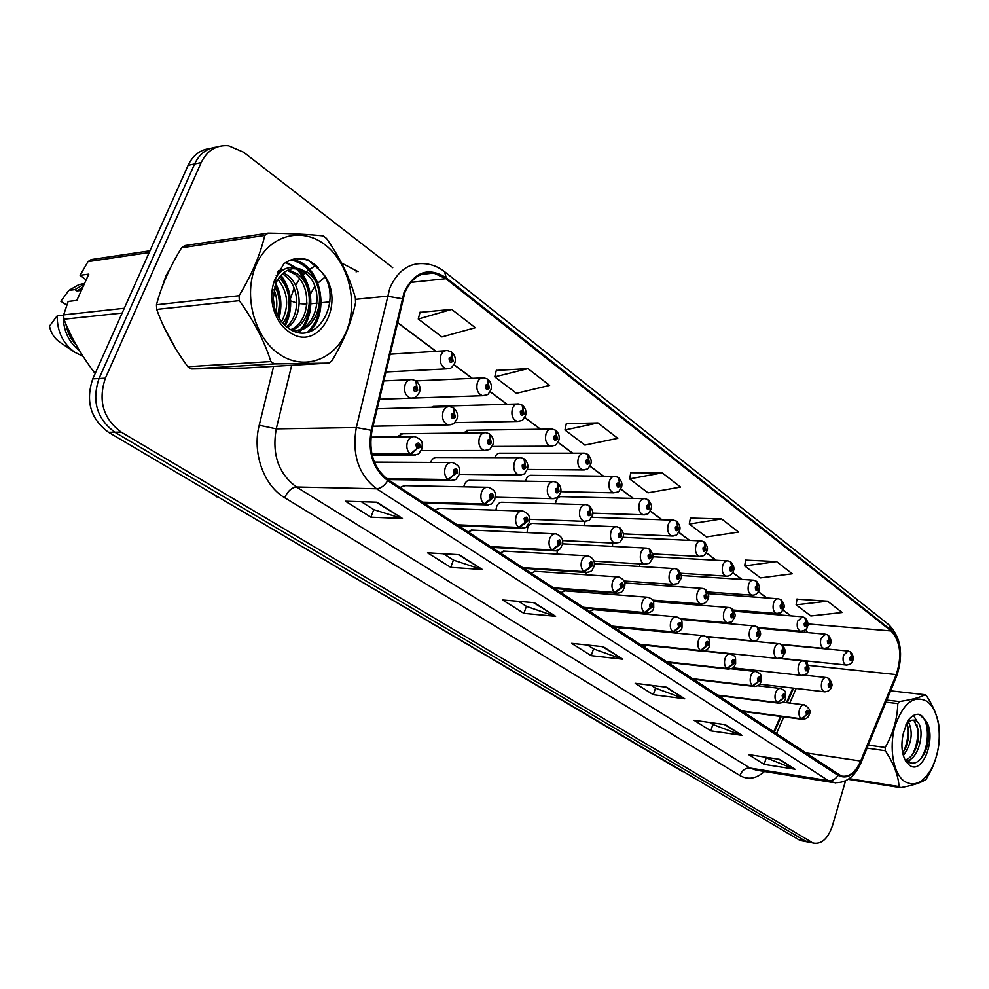 <?xml version="1.0" encoding="UTF-8"?>
<svg xmlns="http://www.w3.org/2000/svg" width="989" height="989" viewBox="0 0 989 989"><rect width="100%" height="100%" fill="white"/><g stroke="black" fill="none" stroke-linecap="round" stroke-linejoin="round"><path stroke-width="1.48" d="M557.067 550.539L557.227 554.1M552.567 481.606L470.64 480.308C467.846 479.949 465.757 481.433 464.336 484.758L463.804 486.811M519.064 457.672L437.323 457.474C434.455 457.128 432.304 458.612 430.845 461.95L430.685 462.419M584.734 504.613L502.709 502.276C500.001 501.942 497.962 503.413 496.577 506.714L495.934 510.176M533.603 523.453C530.982 523.119 528.991 524.59 527.644 527.866L527.075 532.589M585.958 572.52L586.44 574.782M614.157 593.091L614.762 594.698M641.7 612.92L642.294 613.897M585.043 521.438L584.437 525.493M561.703 496.651C559.193 496.354 557.302 497.776 556.016 500.941L555.435 503.784M582.793 453.172L500.768 453.197C498.122 452.875 496.119 454.322 494.784 457.511L494.747 457.61M399 398.579L401.077 398.505M613.86 476.339L531.785 475.326C529.214 475.017 527.273 476.451 525.963 479.616L525.53 481.173M612.587 543.048L612.55 546.385M639.5 563.866L639.796 566.487M665.733 583.893L666.215 585.871M691.323 603.191L691.88 604.563M716.32 621.784L716.84 622.625M773.534 732.206L780.432 716.432M786.453 702.66L792.819 688.072M535.408 571.345L530.821 573.187M554.644 533.837L471.221 530.042L472.693 530.104L467.846 531.934M521.302 511.016L437.892 508.247L439.524 508.309L434.554 510.126M486.576 487.268L403.228 485.611L405.045 485.648L399.952 487.453M504.637 551.108L499.915 552.95M565.09 590.853L560.615 592.708M593.734 609.681L589.37 611.548M621.376 627.867L617.136 629.733M646.546 645.446L643.95 647.313M671.543 662.791L669.887 664.299M696.058 679.567L694.958 680.729M719.943 695.799L719.226 696.627M563.396 543.876L562.506 543.789M484.165 432.749L400.693 433.788L402.708 433.763L396.713 436.891M720.585 652.567L719.856 652.851M743.332 668.984L742.121 669.986M550.477 429.078L466.783 430.252L468.563 430.227L463.173 433.009M516.827 404.019L433.133 406.43L435.111 406.38L431.352 407.258M165.793 276.228L162.221 286.785L165.793 276.228L170.825 267.117L165.793 276.228M164.261 327.643L175.486 348.388L164.261 327.643M209.087 368.749L221.956 368.538L209.087 368.749M404.822 292.596C411.313 278.107 420.955 271.592 433.738 273.063L445.878 278.675L891.089 630.957C900.509 641.391 902.228 655.942 896.244 674.585L860.665 761.023C855.584 772.372 849.192 777.391 841.503 776.081L388.133 479.714C373.731 468.465 368.353 452.097 372 430.574L404.822 292.596M807.148 663.112L807.84 661.097M404.13 292.064L371.234 430.264C367.488 452.319 373.001 469.12 387.775 480.629L838.054 775.339C846.967 779.74 854.62 775.092 861.011 761.406L896.566 674.98C902.697 655.868 900.942 640.971 891.287 630.277L446.212 277.81C428.732 266.684 414.7 271.431 404.13 292.064M210.397 148.461C200.433 149.512 193.003 155.125 188.12 165.324L92.756 378.886C85.326 401.225 90.58 419.027 108.543 432.304L798.704 839.661L808.792 842.146L805.133 840.897L114.835 432.205L805.133 840.897L813.898 843.135C821.958 844.21 828.164 838.338 832.515 825.494L845.546 780.84M92.756 378.886L99.036 378.527C91.581 400.965 96.848 418.866 114.835 432.205C96.848 418.866 91.581 400.965 99.036 378.527L194.598 163.989L99.036 378.527L105.378 378.169C97.899 400.718 103.177 418.693 121.19 432.094L811.598 842.146M216.937 147.052C206.936 148.09 199.494 153.74 194.598 163.989C199.494 153.74 206.936 148.09 216.937 147.052M827.558 601.188L796.12 604.835L810.856 615.974L842.158 612.525L827.558 601.188L796.973 599.161M776.55 561.591L744.68 565.931L760.504 577.897L792.251 573.781L776.55 561.591L745.632 560.108M721.611 518.941L689.321 524.059L706.369 536.953L738.536 532.082L721.611 518.941L690.409 518.075M451.676 309.384L418.26 319.027L441.922 336.928L475.301 327.718L451.676 309.384L420.016 312.351M528.002 368.625L494.76 376.883L516.443 393.288L549.612 385.401L528.002 368.625L496.305 370.393M597.937 422.921L564.954 429.98L584.895 445.075L617.791 438.337L597.937 422.921L566.314 423.663M662.247 472.853L629.597 478.874L648.005 492.806L680.556 487.07L662.247 472.853L630.809 472.742M776.303 734.011L783.783 716.864M789.791 703.08L796.17 688.468M790.879 615.863L783.041 610.015M766.871 597.949L758.34 591.595M742.022 579.43L732.762 572.507M716.308 560.244L706.257 552.752M689.654 540.365L678.775 532.255M662.037 519.769L650.28 511.004M633.38 498.394L620.684 488.937M603.636 476.216L589.951 466.017M572.73 453.172L557.994 442.182M540.612 429.226L524.739 417.383M507.196 404.303L490.124 391.57M472.396 378.354L454.038 364.657M436.137 351.305L397.343 322.377M807.432 632.577L805.887 629.288M392.72 267.673L243.591 152.219L228.533 145.766C216.307 144.79 207.171 150.415 201.138 162.629L105.378 378.169M741.96 735.346L710.819 730.846L694.031 720.289L725.246 724.665L741.96 735.346L724.418 724.554M795.032 769.244L764.2 764.386L748.586 754.582L779.53 759.342L795.032 769.244L778.714 759.218M555.608 616.295L523.91 613.378L502.597 599.989L534.32 602.697L555.608 616.295L533.479 602.622M482.434 569.553L450.724 567.377L427.508 552.789L459.193 554.705L482.434 569.553L458.352 554.656M402.449 518.459L370.863 517.185L345.458 501.225L376.97 502.189L402.449 518.459L376.141 502.165M684.722 698.778L653.321 694.711L635.198 683.312L666.66 687.244L684.722 698.778L665.832 687.132M622.798 659.218L591.212 655.67L571.593 643.345L603.228 646.719L622.798 659.218L602.388 646.633M591.212 655.67L593.536 648.858M587.528 645.038L593.672 648.932L621.722 658.971M653.321 694.711L655.497 688.109M651.059 685.29L655.633 688.196L683.646 698.518M370.863 517.185L373.793 509.619M361.319 501.707L373.916 509.694L401.373 518.285M450.724 567.377L453.432 560.071M443.455 553.753L453.555 560.157L481.359 569.355M523.91 613.378L526.408 606.319M518.57 601.349L526.544 606.405L554.532 616.073M764.2 764.386L766.092 758.18M764.188 756.981L793.982 768.96M710.819 730.846L712.846 724.442M709.768 722.489L712.982 724.529L740.897 735.074M629.597 478.874L630.846 472.532M564.954 429.98L566.363 423.453M494.76 376.883L496.354 370.183M418.26 319.027L420.078 312.128M689.321 524.059L690.446 517.877M744.68 565.931L745.669 559.91M796.12 604.835L796.998 598.975M798.704 839.661L802.376 840.91M449.29 368.538L446.323 368.872C441.094 366.659 439.301 362.098 440.921 355.199C442.417 351.775 444.654 350.242 447.634 350.601L451.268 351.837L452.072 356.757L449.105 357.993C449.13 362.456 450.477 363.458 453.16 361.022L452.257 356.893L451.948 360.107L451.046 360.725L450.329 358.896L452.072 356.757M450.564 358.513L451.577 358.463M452.257 356.893L451.689 352.171M450.625 358.451L451.516 358.401M413.785 397.875L410.67 398.171C405.342 395.921 403.524 391.323 405.193 384.375C406.776 380.802 409.149 379.22 412.314 379.615L415.776 380.79L416.604 385.92L413.526 387.231C413.563 391.768 414.96 392.769 417.729 390.247L416.789 386.056L416.48 389.345L415.528 389.975L414.787 388.133L416.023 387.614L416.604 385.92M415.071 387.7L416.097 387.663M416.789 386.056L416.208 381.124M415.133 387.651L416.023 387.614M371.926 454.371L410.942 454.396L416.975 448.734L420.041 447.337C420.016 442.825 418.619 441.86 415.85 444.457L416.802 448.598L417.111 445.322L418.087 444.667L418.792 446.472L416.975 448.734M416.802 448.598L410.386 454.025C406.961 450.86 406.022 446.719 407.555 441.613C409.186 437.892 411.634 436.26 414.861 436.693C424.899 440.513 421.796 444.852 421.771 449.191C417.383 455.348 420.424 453.654 412.772 455.125L410.942 454.396M371.852 454.013L410.386 454.025M279.38 354.223C304.167 371.283 335.222 359.613 346.607 330.796C358.352 302.214 348.598 262.518 324.874 244.642C301.348 226.357 268.575 235.357 255.928 265.435C242.923 295.254 254.408 337.62 279.38 354.223M156.46 304.748L239.054 295.723C251.639 274.942 260.218 254.841 264.792 235.419L268.093 233.132L184.832 245.581L181.593 247.757C169.787 267.055 161.417 286.044 156.46 304.748L156.707 309.396C163.741 329.028 174.113 348.14 187.861 366.721L270.887 361.554L274.373 363.915L191.297 368.946L245 368.044L328.917 363.099L274.373 363.915M328.917 363.099L331.995 360.701C343.9 340.846 351.75 321.462 355.558 302.547L355.36 297.887C349.846 277.835 340.228 258.018 326.494 238.423L323.168 235.889C309.211 234.418 290.853 233.503 268.093 233.132M187.861 366.721L191.297 368.946M276.908 276.055L276.215 275.572M287.663 327.606C303.264 316.703 302.597 286.328 287.737 275.424L283.608 272.803M280.765 271.666L278.577 271.134M286.501 326.716C300.792 315.145 299.543 286.217 285.203 275.733L282.421 273.817M279.813 272.544L277.946 271.888L279.219 273.149M291.706 330.116C312.549 323.428 315.095 286.798 297.949 274.213L288.565 269.849M283.41 269.75L278.28 271.283M290.815 329.646C310.361 321.61 311.906 286.662 295.377 274.522L287.305 270.43M283.126 269.91L278.737 270.479M292.633 330.561C318.829 334.059 329.485 288.207 308.296 272.976L299.308 268.649L296.725 268.34C287.675 268.402 280.839 273.149 276.203 282.594L273.224 298.319L274.645 307.913C277.044 316.208 281.333 322.735 287.515 327.507C317.135 350.378 344.951 298.208 321.054 271.369L308.148 259.909L303.895 258.821C296.601 257.647 289.888 259.341 283.744 263.902L274.732 279.912C271.184 289.233 270.813 299.037 273.594 309.31C276.524 319.039 281.568 326.481 288.751 331.661C319.496 354.866 348.388 299.494 321.054 271.369M293.164 330.796C317.976 330.462 325.443 287.564 305.7 273.285L296.712 268.971L292.484 268.662M275.931 281.185L273.224 298.319M277.476 315.306C280.542 304.859 279.652 295.179 274.818 286.254M276.005 311.992C277.588 304.08 276.895 296.663 273.941 289.715M282.854 323.205C292.682 310.83 290.655 287.502 278.972 277.736M281.568 321.685C289.369 306.454 288.145 292.361 277.872 279.417M274.732 279.912L275.437 278.515C280.777 269.292 287.873 265.905 296.725 268.34M239.054 295.723L239.301 300.656L156.707 309.396M264.792 235.419L181.593 247.757M270.887 361.554C264.508 341.353 253.975 321.066 239.301 300.656M278.255 316.752C280.851 305.502 279.838 294.907 275.239 284.993M284.609 325.035C292.237 307.653 290.803 291.322 280.295 276.03M278.539 273.916L277.476 272.791M298.072 332.353L300.421 329.782M301.274 328.694C314.329 312.437 311.424 281.185 295.501 268.34M294.969 267.871L285.685 262.542M307.48 332.304C316.233 323.675 320.349 312.24 319.83 297.986M319.088 291.817C315.219 274.596 306.33 264.088 292.41 260.305L290.667 260.045M318.161 267.71C313.488 262.938 308.37 260.02 302.807 258.957L295.896 258.698M279.071 318.137C282.285 305.824 281.185 294.289 275.795 283.522M285.401 325.764C293.659 307.851 292.2 291.001 281.012 275.214M299.061 332.527L302.028 329.25M303.227 327.656C315.194 311.72 312.598 282.248 297.936 269.243M296.972 268.353L286.291 262.159M309.087 331.908C331.191 312.586 320.263 263.816 293.696 260.132L291.31 259.81M86.142 279.936L80.097 275.325L87.984 261.628L91.124 259.588L149.957 250.798M84.547 283.423L78.774 284.684L68.834 290.395L60.861 301.274L66.832 305.094M68.834 290.395L74.917 289.616L76.981 290.951L81.37 290.395M84.238 284.103L74.917 289.616M82.792 287.28L76.981 290.951M80.097 275.325L88.787 274.126L76.808 300.409L68.167 301.435L63.655 314.885L63.902 319.212C71.146 337.447 81.296 355.224 94.375 372.544L95.315 373.162M149.166 252.554L87.984 261.628M63.655 314.885L124.305 308.259M122.154 313.056L63.902 319.212M94.375 372.544L95.624 372.47M63.667 315.392L57.201 315.8L49.45 326.16C50.946 333.058 54.42 338.411 59.847 342.219L74.843 352.307L83.064 356.324M57.201 315.8C57.065 331.426 62.937 343.603 74.843 352.307M63.259 315.132C63.061 330.178 68.55 342.12 79.713 350.971M65.843 323.873C67.264 332.131 70.738 339.19 76.24 345.037M904.737 781.57C914.912 787.145 924.109 782.336 932.306 767.155C938.338 754.162 940.44 740.205 938.61 725.296C936.892 714.12 933.121 706.195 927.299 701.51C914.195 694.538 903.427 702.722 895.008 726.074C888.678 747.783 893.376 774.09 904.737 781.57M849.192 778.677L899.063 786.552L900.658 787.64L848.228 779.32M886.812 700.088L899.36 701.56C911.821 699.68 920.376 697.393 925.024 694.711L926.557 695.885C932.924 705.528 936.966 714.96 938.672 724.183L939.55 734.468C939.463 745.941 936.942 757.29 931.984 768.54L926.186 779.221C921.637 782.546 913.131 785.353 900.658 787.64M906.344 760.665C919.374 760.047 925.927 727.719 916.754 721.265L914.664 720.116L911.809 720.252L908.953 721.71L905.837 724.974M905.627 759.911C909.534 758.464 912.785 755.027 915.381 749.575C918.151 743.184 919.14 736.644 918.336 729.969L914.281 720.944L912.934 720.079M914.664 720.116L908.038 720.548M903.34 755.534C911.598 744.037 913.341 732.861 908.57 722.007M902.722 753.074L906.27 746.608L908.409 738.56L908.718 730.302L907.086 723.528M909.361 765.165C923.367 776.229 937.708 734.666 925.185 719.992L919.276 714.342C915.221 713.823 911.413 715.974 907.865 720.796L903.489 732.824C900.855 743.901 901.572 753.297 905.664 761.023L909.361 765.165M907.333 761.53C913.848 765.375 919.671 762.445 924.802 752.753C928.177 745.1 929.351 737.25 928.312 729.202L925.185 719.992M903.489 732.824L906.221 724.974L909.682 720.87L911.809 720.252M925.024 694.711L890.619 690.817M868.293 745.113L885.217 747.486L885.266 750.713L867.044 748.129M899.36 701.56L897.802 703.587L885.946 702.178M885.217 747.486C893.228 733.269 897.431 718.644 897.802 703.587M899.063 786.552C898.333 775.364 893.735 763.421 885.266 750.713M903.155 752.493C907.581 743.098 908.916 733.492 907.148 723.688M912.76 754.125C917.335 744.507 918.707 734.691 916.865 724.677M920.116 759.614C930.896 745.372 929.166 716.296 918.633 714.318L918.348 714.256M908.211 762.123L911.462 758.427M917.186 721.661L913.564 715.455M485.154 395.476L482.533 395.699C477.563 393.573 475.87 389.134 477.44 382.422C478.886 379.01 481.062 377.477 483.955 377.835L487.429 379.034L488.306 383.905L485.451 385.154C485.475 389.518 486.773 390.494 489.332 388.059L488.479 384.041L488.17 387.194L487.305 387.812L486.625 386.031L488.306 383.905M486.885 385.623L487.824 385.586M488.479 384.041L487.849 379.356M486.947 385.562L487.762 385.525M519.608 421.302L517.272 421.45C512.549 419.385 510.954 415.083 512.463 408.531C513.884 405.144 515.998 403.623 518.805 403.969L522.13 405.119L523.07 409.953L520.325 411.226C520.338 415.491 521.586 416.418 524.059 414.008L523.23 410.076L522.934 413.179L522.093 413.785L521.45 412.054L523.07 409.953M521.722 411.622L522.6 411.597M523.23 410.076L522.538 405.441M521.784 411.572L522.538 411.548M552.727 446.088L550.65 446.187C546.151 444.185 544.63 439.994 546.089 433.602C547.486 430.24 549.538 428.719 552.258 429.053L555.447 430.166L556.436 434.975L553.803 436.248C553.815 440.426 555.014 441.329 557.388 438.918L556.597 435.086L556.312 438.127L555.484 438.733L554.878 437.051L556.436 434.975M555.175 436.594L556.003 436.582M556.597 435.086L555.855 430.487M555.237 436.545L555.929 436.545M584.573 469.899L582.719 469.948C578.441 468.02 576.995 463.94 578.417 457.697C579.764 454.347 581.767 452.838 584.412 453.172L587.466 454.248L588.517 459.007L585.983 460.293C585.983 464.397 587.132 465.25 589.419 462.864L588.665 459.119L588.393 462.098L587.59 462.704L587.009 461.072L588.517 459.007M587.33 460.59L588.084 460.602M588.665 459.119L587.874 454.557M587.392 460.553L588.022 460.553M386.971 478.911L448.561 479.888L454.532 474.374L457.474 472.965C457.45 468.563 456.114 467.636 453.457 470.22L454.359 474.263L454.656 471.048L455.608 470.393L456.263 472.149L454.532 474.374M454.359 474.263L448.029 479.529C444.741 476.475 443.838 472.445 445.322 467.426C446.917 463.73 449.278 462.098 452.406 462.531C462.197 466.363 459.044 470.492 459.069 474.695C454.705 480.889 457.709 479.121 450.242 480.567L448.561 479.888M386.501 478.565L448.029 479.529M422.872 502.474L484.622 504.328L493.35 497.554C493.338 493.239 492.052 492.361 489.506 494.908L490.359 498.852L490.655 495.712L491.582 495.056L492.201 496.762L490.532 498.975M490.359 498.852L484.116 503.982C480.963 501.04 480.098 497.108 481.532 492.163C483.077 488.504 485.376 486.885 488.405 487.305C497.974 491.15 494.76 495.069 494.846 499.161C490.507 505.379 493.462 503.537 486.18 504.959L484.622 504.328M422.377 502.14L484.116 503.982M457.45 525.122L519.225 527.78L527.792 521.141C527.78 516.913 526.544 516.073 524.096 518.607L524.912 522.452L525.196 519.373L526.086 518.718L526.68 520.387L525.072 522.563M524.912 522.452L518.743 527.446C515.726 524.603 514.898 520.77 516.27 515.912C517.779 512.29 520.004 510.67 522.946 511.078C528.744 513.415 530.833 517.272 529.177 522.649C524.85 528.88 527.805 526.964 520.671 528.361L519.225 527.78M456.967 524.8L518.743 527.446M490.705 546.905L552.468 550.304L560.862 543.802C560.85 539.66 559.675 538.844 557.314 541.366L558.093 545.124L558.377 542.096L559.242 541.453L559.799 543.072L558.253 545.236M558.093 545.124L552.01 549.983C549.105 547.238 548.314 543.493 549.637 538.721C551.108 535.123 553.271 533.516 556.115 533.912C561.814 536.174 563.841 539.945 562.16 545.211C560.108 547.696 562.012 550.107 553.803 550.848L552.468 550.304M490.235 546.608L552.01 549.983M451.033 424.677L448.289 424.874C443.233 422.711 441.514 418.236 443.121 411.473C444.667 407.925 446.966 406.343 450.032 406.726L453.333 407.864L454.248 412.957L451.281 414.267C451.318 418.718 452.653 419.67 455.323 417.16L454.421 413.081L454.112 416.295L453.185 416.925L452.492 415.145L454.248 412.957M452.801 414.688L453.753 414.663M454.421 413.081L453.766 408.185M452.875 414.626L453.679 414.614M486.773 450.366L484.363 450.49C479.554 448.388 477.922 444.036 479.492 437.447C480.988 433.924 483.225 432.341 486.192 432.725L489.345 433.812L490.321 438.869L487.478 440.192C487.503 444.543 488.789 445.458 491.348 442.961L490.495 438.992L490.198 442.132L489.295 442.775L488.64 441.032L490.321 438.869M488.974 440.55L489.852 440.55M490.495 438.992L489.765 434.134M489.036 440.501L489.778 440.501M521.116 474.992L518.978 475.054C514.404 473.026 512.871 468.798 514.367 462.382C515.838 458.871 518.013 457.301 520.882 457.672L523.898 458.723L524.936 463.73L522.217 465.065C522.229 469.318 523.465 470.208 525.925 467.723L525.11 463.841L524.813 466.932L523.947 467.562L523.329 465.868L524.936 463.73M523.676 465.374L524.479 465.374M525.11 463.841L524.318 459.032M523.737 465.325L524.417 465.337M554.137 498.629L552.233 498.654C547.869 496.701 546.423 492.584 547.869 486.316C549.303 482.83 551.405 481.26 554.186 481.631L557.079 482.632L558.192 487.602L555.558 488.949C555.571 493.115 556.758 493.968 559.131 491.508L558.34 487.713L558.056 490.742L557.215 491.372L556.634 489.728L558.192 487.602M556.992 489.209L557.747 489.221M558.34 487.713L557.499 482.941M557.054 489.172L557.685 489.184M560.775 491.669L613.576 492.806C609.484 490.94 608.124 486.959 609.496 480.877C610.806 477.539 612.76 476.043 615.319 476.364L618.261 477.403L619.361 482.125L616.913 483.423C616.913 487.441 618.026 488.257 620.227 485.896L619.51 482.236L619.238 485.154L618.459 485.76L617.915 484.165L619.361 482.125M618.236 483.683L618.941 483.683M619.51 482.236L618.657 477.712M644.766 514.824L643.283 514.812C639.376 513.007 638.078 509.125 639.401 503.178C640.687 499.865 642.578 498.369 645.075 498.679L647.894 499.692L649.044 504.378L646.695 505.676C646.682 509.619 647.746 510.411 649.884 508.062L649.192 504.477L648.92 507.345L648.166 507.95L647.647 506.393L649.044 504.378M647.98 505.898L648.648 505.911M649.192 504.477L648.302 499.989M673.237 536.026L671.89 536.001C668.156 534.258 666.932 530.463 668.205 524.652C669.466 521.364 671.308 519.88 673.719 520.177L676.451 521.154L677.638 525.802L675.363 527.112C675.363 530.969 676.389 531.736 678.442 529.412L677.774 525.901L677.514 528.719L676.785 529.313L676.291 527.805L677.638 525.802M676.637 527.298L677.255 527.31M677.774 525.901L676.847 521.463M700.682 556.473L699.47 556.436C695.897 554.73 694.735 551.034 695.972 545.347C697.196 542.083 698.988 540.6 701.337 540.909L703.97 541.848L705.194 546.46L703.006 547.77C702.994 551.553 703.983 552.295 705.973 549.983L705.33 546.546L705.083 549.315L704.366 549.909L703.896 548.438L705.194 546.46M705.33 546.546L704.366 542.145M585.884 521.351L584.19 521.339C580.036 519.448 578.664 515.43 580.061 509.31C581.458 505.849 583.51 504.303 586.205 504.65L588.987 505.626L590.136 510.547L587.614 511.906C587.614 515.986 588.764 516.802 591.039 514.367L590.285 510.658L590.013 513.625L589.197 514.255L588.64 512.648L590.136 510.547M589.011 512.117L589.716 512.141M590.285 510.658L589.395 505.935M616.456 543.196L614.948 543.159C610.979 541.329 609.669 537.41 611.029 531.439C612.389 528.002 614.379 526.457 616.988 526.803L619.658 527.743L620.869 532.626L618.434 533.986C618.434 537.979 619.534 538.77 621.735 536.347L621.018 532.725L620.746 535.642L619.955 536.261L619.423 534.69L620.869 532.626M619.806 534.159L620.462 534.196M621.018 532.725L620.078 528.039M645.904 564.212L644.556 564.175C640.761 562.395 639.524 558.575 640.835 552.727C642.158 549.315 644.086 547.782 646.621 548.116L649.192 549.031L650.453 553.865L648.104 555.237C648.104 559.156 649.155 559.91 651.281 557.512L650.589 553.964L650.329 556.832L649.55 557.45L649.056 555.917L650.453 553.865M649.439 555.373L650.057 555.41M650.589 553.964L649.612 549.328M674.288 584.462L673.076 584.4C669.442 582.682 668.267 578.961 669.541 573.237C670.826 569.849 672.705 568.329 675.166 568.65L677.65 569.528L678.949 574.325L676.674 575.697C676.674 579.542 677.688 580.271 679.74 577.897L679.084 574.424L678.825 577.23L678.071 577.848L677.601 576.352L678.949 574.325M679.084 574.424L678.058 569.825M522.711 567.871L584.425 571.951L592.658 565.584C592.646 561.517 591.509 560.738 589.234 563.236L589.988 566.907L590.26 563.94L591.101 563.297L591.632 564.88L590.136 567.018M589.988 566.907L583.98 571.654C581.186 568.996 580.432 565.325 581.705 560.639C583.139 557.067 585.241 555.472 587.985 555.855C593.511 558.019 595.477 561.703 593.87 566.895C591.855 569.33 593.771 571.741 585.661 572.458L584.425 571.951M522.266 567.587L583.98 571.654M553.543 588.072L615.158 592.782L623.231 586.526C623.231 582.558 622.143 581.804 619.942 584.276L620.672 587.862L620.931 584.956L621.747 584.314L622.254 585.859L620.808 587.961M620.672 587.862L614.725 592.485C612.043 589.926 611.326 586.341 612.562 581.73C613.959 578.182 615.986 576.599 618.657 576.958C624.047 579.109 625.95 582.719 624.368 587.763C622.39 590.161 624.331 592.547 616.308 593.252L615.158 592.782M553.111 587.787L614.725 592.485M583.263 607.543L644.754 612.834L652.678 606.702C652.678 602.796 651.627 602.078 649.513 604.526L650.193 608.037L650.453 605.181L651.244 604.551L651.726 606.047L650.342 608.136M650.193 608.037L644.334 612.55C641.75 610.065 641.057 606.554 642.257 602.029C643.616 598.506 645.582 596.936 648.166 597.282C654.372 600.162 653.605 599.519 653.741 607.852C653.346 610.918 650.7 612.723 645.817 613.267L644.754 612.834M582.842 607.271L644.334 612.55M727.175 576.191L726.087 576.142C722.662 574.485 721.55 570.876 722.749 565.312C723.948 562.073 725.679 560.602 727.966 560.887L730.512 561.801L731.773 566.376L729.659 567.686C729.647 571.407 730.599 572.124 732.515 569.825L731.897 566.462L731.662 569.182L730.958 569.775L730.512 568.329L731.773 566.376M731.897 566.462L730.908 562.098M752.753 595.217L751.764 595.155C748.475 593.561 747.424 590.025 748.586 584.573C749.749 581.359 751.442 579.888 753.667 580.172L756.128 581.075L757.426 585.599L755.373 586.91C755.361 590.569 756.276 591.249 758.143 588.974L757.549 585.686L757.314 588.356L756.634 588.95L756.202 587.528L757.426 585.599M757.549 585.686L756.536 581.359M777.465 613.588L776.563 613.526C773.41 611.968 772.409 608.519 773.534 603.179C774.671 599.989 776.328 598.53 778.479 598.802L780.865 599.668L782.2 604.155L780.21 605.478C780.197 609.063 781.087 609.731 782.88 607.469L782.311 604.242L782.076 606.875L781.421 607.456L781.013 606.072L782.2 604.155M782.311 604.242L781.273 599.964M801.35 631.341L800.534 631.279C797.505 629.758 796.541 626.383 797.641 621.154L802.462 616.802L804.774 617.643L806.134 622.093L804.218 623.416C804.193 626.939 805.046 627.582 806.789 625.345L806.245 622.18L806.01 624.764L805.367 625.345L804.984 623.997L806.134 622.093M806.245 622.18L805.17 617.94M824.455 648.5L823.713 648.438C820.808 646.967 819.881 643.666 820.944 638.523L825.642 634.196L827.892 635.025L829.276 639.438L827.41 640.761C827.385 644.222 828.213 644.84 829.907 642.615L829.375 639.512L829.153 642.059L828.535 642.64L828.164 641.317L829.276 639.438M829.375 639.512L828.288 635.309M846.819 665.103L846.139 665.041C843.333 663.607 842.455 660.368 843.493 655.336L848.067 651.034L850.243 651.838L851.653 656.214L849.848 657.524C849.823 660.936 850.627 661.53 852.258 659.329L851.764 656.288L851.541 658.785L850.936 659.366L850.577 658.068L851.653 656.214M851.764 656.288L850.651 652.122M701.671 603.982L700.571 603.908C697.097 602.239 695.972 598.605 697.208 593.004C698.469 589.654 700.286 588.121 702.684 588.443L705.07 589.296L706.406 594.055L704.217 595.427C704.205 599.198 705.194 599.903 707.172 597.541L706.542 594.142L706.294 596.911L705.553 597.517L705.108 596.058L706.406 594.055M706.542 594.142L705.491 589.592M728.089 622.798L727.1 622.736C723.763 621.104 722.699 617.556 723.886 612.067C725.122 608.742 726.89 607.234 729.214 607.53L731.526 608.371L732.898 613.081L730.784 614.453C730.772 618.15 731.724 618.83 733.64 616.493L733.022 613.168L732.787 615.875L732.07 616.481L731.637 615.059L732.898 613.081M733.022 613.168L731.947 608.655M753.593 640.959L752.703 640.897C749.514 639.314 748.488 635.84 749.65 630.475C750.849 627.174 752.567 625.666 754.817 625.963L757.067 626.766L758.464 631.439L756.424 632.812C756.412 636.446 757.327 637.101 759.169 634.777L758.588 631.526L758.353 634.196L757.661 634.79L757.253 633.405L758.464 631.439M758.588 631.526L757.475 627.063M778.244 658.513L777.441 658.439C774.362 656.906 773.398 653.506 774.511 648.24C775.685 644.964 777.366 643.468 779.555 643.765L781.718 644.544L783.164 649.167L781.186 650.539C781.162 654.112 782.052 654.755 783.844 652.443L783.276 649.254L783.041 651.875L782.373 652.48L781.978 651.121L783.164 649.167M783.276 649.254L782.138 644.828M802.079 675.462L801.337 675.388C798.395 673.905 797.455 670.579 798.543 665.412C799.693 662.16 801.325 660.677 803.451 660.961L805.553 661.715L807.024 666.302L805.108 667.674C805.083 671.185 805.936 671.803 807.679 669.516L807.135 666.388L806.9 668.972L806.245 669.565L805.874 668.23L807.024 666.302M807.135 666.388L805.973 662.012M825.123 691.855L824.455 691.781C821.612 690.334 820.722 687.083 821.785 682.014C822.897 678.788 824.492 677.317 826.557 677.589L828.597 678.33L830.092 682.88L828.238 684.24C828.213 687.701 829.042 688.282 830.723 686.02L830.204 682.954L829.981 685.488L829.338 686.082L828.98 684.784L830.092 682.88M830.204 682.954L829.017 678.615M611.931 626.321L673.249 632.144L681.038 626.124C681.05 622.304 680.024 621.599 677.984 624.034L678.639 627.471L678.899 624.665L679.666 624.034L680.123 625.505L678.775 627.57M678.639 627.471L672.854 631.872C670.369 629.474 669.701 626.037 670.863 621.574C672.186 618.088 674.102 616.518 676.6 616.864C682.633 619.633 681.965 619.25 682.039 627.211C681.854 630.055 679.258 631.835 674.251 632.564L673.249 632.144M611.523 626.062L672.854 631.872M639.586 644.445L700.731 650.762L708.371 644.853C708.384 641.107 707.407 640.427 705.429 642.838L706.072 646.2L706.319 643.443L707.061 642.825L707.494 644.247L706.195 646.299M706.072 646.2L700.348 650.502C697.95 648.178 697.307 644.816 698.432 640.427C699.73 636.965 701.584 635.408 704.007 635.742C709.954 638.511 709.212 638.09 709.323 645.879C709.138 648.71 706.591 650.465 701.671 651.158L700.731 650.762M639.203 644.198L700.348 650.502M666.314 661.95L727.236 668.725L734.753 662.927C734.765 659.243 733.813 658.587 731.909 660.973L732.515 664.274L732.762 661.567L733.479 660.936L733.9 662.346L732.639 664.361M732.515 664.274L726.866 668.477C724.554 666.215 723.936 662.927 725.024 658.6C726.285 655.175 728.102 653.63 730.451 653.952C736.372 656.881 735.457 656.053 735.631 663.891C733.047 667.55 735.593 668.07 728.114 669.096L727.236 668.725M665.931 661.703L726.866 668.477M692.127 678.874L752.827 686.069L760.207 680.358C760.22 676.748 759.317 676.117 757.463 678.491L758.056 681.718L758.291 679.047L758.996 678.429L759.379 679.802L758.167 681.792M758.056 681.718L752.468 685.822C750.231 683.634 749.65 680.407 750.7 676.142C751.924 672.755 753.68 671.21 755.967 671.519C761.827 674.461 760.85 673.608 761.036 681.273C760.454 684.722 757.982 686.428 753.643 686.403L752.827 686.069M691.768 678.627L752.468 685.822M717.099 695.23L777.539 702.82L784.796 697.208C784.821 693.648 783.931 693.054 782.151 695.391L782.707 698.555L782.942 695.935L783.622 695.329L784.005 696.664L782.831 698.642M782.707 698.555L777.193 702.573C775.03 700.447 774.474 697.282 775.487 693.091C776.686 689.729 778.405 688.196 780.618 688.492C786.342 691.472 785.34 690.347 785.587 698.061C784.982 701.51 782.546 703.204 778.306 703.13L777.539 702.82M716.741 694.995L777.193 702.573M741.243 711.054L801.424 719.003L808.557 713.489C808.582 709.991 807.729 709.41 805.998 711.734L806.542 714.837L806.764 712.265L807.432 711.647L807.79 712.958L806.653 714.911M806.542 714.837L801.09 718.768C799.001 716.704 798.457 713.601 799.458 709.472C800.62 706.134 802.289 704.613 804.44 704.897C809.571 708.211 811.203 711.338 809.299 714.293C808.656 717.433 806.27 719.102 802.141 719.3L801.424 719.003M740.909 710.831L801.09 718.768M445.878 278.675L410.781 282.384M838.054 775.339C835.557 779.245 832.355 781.026 828.448 780.667L376.599 488.764C358.513 474.831 351.75 454.408 356.312 427.52L389.827 288.083C397.937 270.121 409.941 262.036 425.839 263.816C432.601 264.582 438.844 267.203 444.568 271.678L446.212 277.81M306.911 302.77L306.825 304.142M402.053 298.727L387.268 296.193L355.447 299.346M329.881 301.868L319.719 302.869M317.123 303.129L309.384 303.895M371.234 430.264L356.312 427.52L276.24 428.855C271.79 454.371 278.527 473.743 296.453 486.984L376.599 488.764C380.691 488.517 384.412 485.809 387.775 480.629M835.408 782.88L828.448 780.667L749.971 768.057L756.585 770.221M861.011 761.406L860.912 763.038M896.566 674.98L896.405 676.76M891.287 630.277L888.814 624.714L444.568 271.678M341.576 263.049L358.08 271.691M764.485 771.494C756.288 778.776 748.104 780.148 739.933 775.574L284.659 497.702C263.754 485.537 252.034 452.875 259.217 425.208L273.632 366.35M296.774 303.005L289.74 300.569L294.141 288.133M295.55 285.376L299.692 278.91M301.039 277.167L305.082 272.803M306.405 271.592L315.837 265.324M201.138 162.629L188.12 165.324M121.19 432.094L108.543 432.304M324.825 277.229L316.616 284.14M314.823 286.34L309.248 296.02M291.693 365.287L276.24 428.855L259.217 425.208M284.659 497.702C287.762 491.113 291.693 487.54 296.453 486.984L749.971 768.057C745.347 767.872 742.01 770.382 739.933 775.574M299.271 303.574L306.553 304.167M356.596 270.578L356.114 271.926M896.244 674.585L808.372 665.362M891.089 630.957L807.889 623.935M860.665 761.023L804.873 752.728M686.638 773.522L685.179 772.656M682.534 771.593L219.509 497.801M415.615 454.965L372.099 455.088M452.739 480.469L387.886 479.554M488.381 504.922L423.774 503.067M522.612 528.361L458.278 525.666M555.521 550.873L491.459 547.399M617.668 593.313L554.186 588.492M647.041 613.341L583.856 607.938M675.339 632.639L612.475 626.68M702.647 651.232L640.093 644.779M728.992 669.17L666.784 662.259M754.446 686.49L692.572 679.159M779.023 703.216L717.495 695.49M802.796 719.374L741.626 711.301M433.738 273.063L421.326 274.423M757.129 770.307L832.417 782.447C845.15 784.054 854.743 777.354 861.196 762.346L896.714 675.994C903.736 654.557 901.103 637.46 888.814 624.714M774.177 732.614L781.199 716.531M787.219 702.759L793.586 688.171M790.656 615.838L782.979 610.126M766.648 597.937L758.279 591.694M741.799 579.406L732.701 572.619M716.073 560.231L706.195 552.863M689.42 540.365L678.714 532.379M661.802 519.757L650.206 511.115M633.145 498.394L620.622 489.061M603.401 476.216L589.877 466.128M572.495 453.172L557.92 442.306M540.377 429.226L524.664 417.506M506.961 404.303L490.05 391.693M472.161 378.367L453.963 364.793M435.902 351.33L397.306 322.55M805.083 632.379L804.465 630.463M813.898 843.135L801.016 840.65M217.024 496.985L211.312 492.967M385.722 371.975L446.323 368.872C451.095 368.032 450.576 369.577 454.792 363.025C456.065 359.131 455.138 355.583 452.01 352.381M389.889 354.198L445.174 350.749M379.331 399.247L410.67 398.171C415.627 397.393 415.096 398.95 419.472 392.25C420.807 388.22 419.831 384.585 416.542 381.334M383.633 380.926L409.78 379.727M370.9 437.15L412.561 436.718M288.17 270.009L288.973 269.91M296.712 268.971L299.308 268.649M274.645 307.913L273.594 309.31M276.203 282.594L275.437 278.515M303.895 258.821L302.807 258.957M292.41 260.305L293.696 260.132M938.61 725.296L938.672 724.183M932.306 767.155L931.984 768.54M904.267 758.204L905.664 761.023M908.953 721.71L909.682 720.87M918.633 714.318L919.473 714.429M906.221 724.974L906.456 723.54M413.167 398.085L482.533 395.699C489.703 394.154 486.984 395.588 490.853 389.938C492.089 386.143 491.199 382.694 488.158 379.566M415.924 380.889L481.754 377.934M454.668 422.624L517.272 421.45C524.343 419.905 521.537 421.499 525.468 415.751C526.667 412.067 525.789 408.704 522.847 405.651M492.065 446.435L550.65 446.187C557.611 444.63 554.73 446.385 558.711 440.562C559.873 436.965 559.02 433.677 556.152 430.697M527.347 469.441L582.719 469.948C589.469 468.514 586.873 470.059 590.656 464.397C591.892 461.331 591.063 458.13 588.171 454.767M374.349 462.11L450.366 462.518M373.026 426.185L448.289 424.874C455.682 423.391 452.875 424.862 456.943 419.027C458.228 415.108 457.277 411.572 454.087 408.395M377.106 408.791L447.77 406.8M421.141 450.601L484.363 450.49C491.62 448.994 488.739 450.65 492.856 444.704C494.104 440.896 493.19 437.447 490.099 434.344M459.193 474.312L518.978 475.054C526.173 473.57 523.243 475.264 527.335 469.355C528.546 465.646 527.644 462.271 524.64 459.242M495.291 497.207L552.233 498.654C559.317 497.17 556.325 499 560.442 493.029C561.616 489.419 560.751 486.131 557.821 483.151M613.576 492.806C620.239 491.372 617.581 493.029 621.389 487.33C622.613 484.474 621.797 481.334 618.953 477.922M592.72 513.143L643.283 514.812C649.86 513.378 647.14 515.145 650.96 509.397C652.208 506.813 651.417 503.747 648.599 500.199M560.38 496.626L643.752 498.654M623.28 533.875L671.89 536.001C678.405 534.579 675.635 536.421 679.455 530.66C680.692 528.237 679.913 525.233 677.144 521.66M591.632 517.284L672.532 520.14M652.555 553.902L699.47 556.436C705.911 555.014 703.105 556.931 706.925 551.17C708.136 548.87 707.382 545.928 704.65 542.355M622.983 537.324L700.249 540.859M529.671 519.287L584.19 521.339C590.952 519.967 588.257 521.722 592.263 515.788C593.635 513.204 592.782 509.99 589.716 506.145M562.506 540.587L614.948 543.159C621.611 541.799 618.867 543.653 622.885 537.682C624.232 535.259 623.404 532.107 620.387 528.25M532.28 523.404L615.665 526.741M593.907 561.146L644.556 564.175C651.133 562.803 648.339 564.744 652.357 558.76C653.692 556.486 652.876 553.407 649.921 549.538M562.506 543.826L645.434 548.054M623.948 580.988L673.076 584.4C679.579 583.04 676.736 585.055 680.753 579.059C682.064 576.946 681.273 573.929 678.367 570.035M594.327 563.718L674.078 568.588M503.314 551.034L586.662 555.781M523.404 568.329L585.661 572.458M534.221 571.259L617.457 576.884M564.014 590.767L647.09 597.208M680.63 573.261L726.087 576.142C729.672 576.352 732.12 574.621 733.418 570.937C734.617 568.774 733.875 565.893 731.192 562.308M652.752 556.72L726.977 560.837M707.555 591.966L751.764 595.155C755.299 595.39 757.71 593.672 758.983 590.025C760.17 587.985 759.441 585.167 756.808 581.569M681.124 575.499L752.765 580.123M733.368 610.052L776.563 613.526C782.818 612.142 779.913 614.181 783.671 608.458C784.846 606.554 784.141 603.784 781.545 600.175M708.223 593.66L777.651 598.741M758.069 627.521L800.534 631.279C804.836 630.772 807.172 629.103 807.543 626.272C808.693 624.492 808.001 621.772 805.454 618.137M734.098 611.251L801.696 616.74M781.446 644.383L823.713 648.438C827.731 648.129 830.031 646.485 830.612 643.505C831.749 641.774 831.069 639.117 828.559 635.519M758.748 628.262L824.95 634.134M780.111 658.241L846.139 665.041C849.959 664.88 852.221 663.248 852.938 660.17C854.063 658.55 853.383 655.942 850.923 652.332M781.94 644.68L847.425 650.972M652.691 600.138L700.571 603.908C704.193 604.217 706.702 602.462 708.124 598.642C709.422 596.639 708.643 593.697 705.787 589.803M624.615 582.929L701.696 588.368M680.123 618.62L727.1 622.736C733.467 621.376 730.55 623.49 734.53 617.532C735.804 615.653 735.05 612.76 732.243 608.865M653.457 601.51L728.312 607.469M706.047 636.434L752.703 640.897C759.008 639.549 756.066 641.7 760.009 635.766C761.283 634.023 760.529 631.192 757.772 627.261M680.865 619.473L754.001 625.889M704.625 650.923L777.441 658.439C783.684 657.104 780.717 659.28 784.636 653.37C785.884 651.739 785.155 648.969 782.435 645.038M706.603 636.78L778.8 643.691M732.985 667.847L801.337 675.388C805.565 675.03 807.926 673.361 808.421 670.394C809.657 668.885 808.94 666.153 806.258 662.21M779.171 658.451L802.771 660.887M759.503 684.165L824.455 691.781C828.411 691.62 830.735 689.976 831.428 686.848C832.639 685.389 831.934 682.707 829.301 678.825M804.218 675.128L825.926 677.514M592.745 609.595L675.623 616.777M620.486 627.78L703.13 635.655M703.575 651.17L729.647 653.865M731.291 668.787L755.237 671.444M757.525 685.773L779.95 688.418M782.67 702.19L803.822 704.823"/></g></svg>
